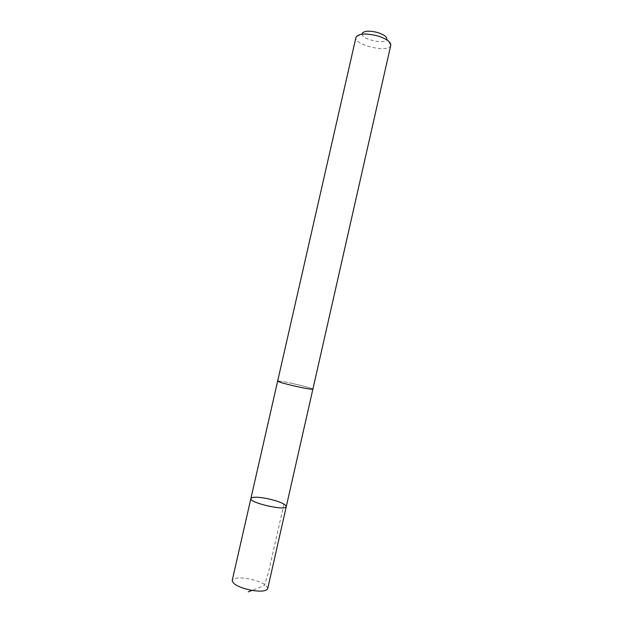 <?xml version="1.0" encoding="UTF-8"?>
<svg xmlns="http://www.w3.org/2000/svg" width="623" height="623" viewBox="0 0 623 623"><rect width="100%" height="100%" fill="white"/><g stroke="black" fill="none" stroke-linecap="round" stroke-linejoin="round"><path stroke-width="0.47" stroke-dasharray="3.12 2.34" d="M267.719 588.564C266.948 584.654 260.562 581.384 248.538 578.759C239.1 577.256 233.648 577.833 232.2 580.496M292.903 383.581C283.644 381.603 278.559 380.793 277.64 381.159C278.909 382.156 285.607 384.025 297.716 386.758C307.022 388.736 312.076 389.539 312.871 389.157C311.469 388.129 304.811 386.268 292.903 383.581M250.89 498.509C252.12 496.796 257.416 496.796 266.784 498.493C278.761 501.141 285.256 503.828 286.292 506.554M312.886 389.165C313.86 388.028 277.243 379.711 277.632 381.151L277.632 381.19M390.777 45.269C389.655 53.352 353.49 45.136 355.974 37.364M390.808 45.113L386.891 39.085C386.54 45.206 359.814 39.14 362.15 33.463L356.013 37.209M283.956 504.054L268.404 572.708L264.386 585.597L251.996 590.409"/><path stroke-width="0.93" d="M266.784 498.493C278.761 501.141 285.256 503.828 286.292 506.554C286.3 511.257 248.85 502.745 250.89 498.509C252.12 496.796 257.416 496.796 266.784 498.493M232.2 580.496C232.831 584.351 239.263 587.629 251.49 590.324C260.998 591.788 266.41 591.204 267.719 588.564L286.292 506.554C286.3 511.257 248.85 502.745 250.89 498.509L232.2 580.496M297.716 386.758C307.03 388.744 312.092 389.546 312.886 389.165L390.808 45.113C390.676 41.718 386.213 38.626 377.406 35.838C365.693 33.058 358.568 33.517 356.013 37.209L277.632 381.151C278.902 382.156 285.599 384.017 297.716 386.758M362.15 33.463C364.027 30.815 369.096 30.472 377.359 32.443C383.589 34.413 386.766 36.625 386.891 39.085M251.996 590.409L248.297 591.85M277.632 381.19L250.89 498.509M312.863 389.196L286.292 506.554"/></g></svg>

